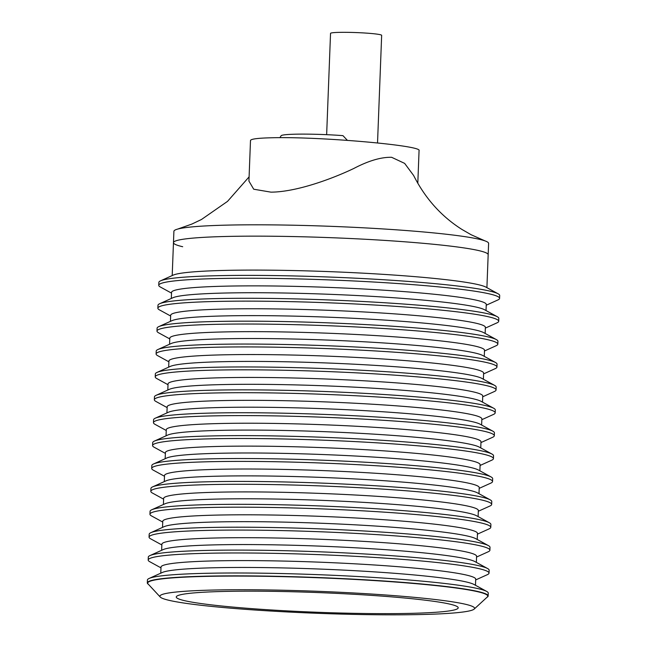 <?xml version="1.0" encoding="UTF-8"?>
<svg xmlns="http://www.w3.org/2000/svg" width="647" height="647" viewBox="0 0 647 647"><rect width="100%" height="100%" fill="white"/><g stroke="black" fill="none" stroke-linecap="round" stroke-linejoin="round"><path stroke-width="0.97" d="M347.366 140.334L342.95 135.644A41.885 2.928 -177.8 0 0 281.138 135.724L279.9 137.682M326.646 134.673L330.536 33.377A25.581 1.787 2.2 0 1 340.193 32.35A25.581 1.787 2.2 0 1 367.237 33.175A25.581 1.787 2.2 0 1 381.657 35.342L377.533 142.906M182.697 246.733A157.472 10.999 2.2 0 1 173.469 242.641L173.897 231.311A157.472 10.999 2.2 0 1 177.577 229.111A157.472 10.999 2.2 0 1 295.776 225.269A157.472 10.999 2.2 0 1 454.453 235.217A157.472 10.999 2.2 0 1 485.113 240.927L471.137 234.74L461.901 229.418C441.335 216.397 425.249 198.419 413.627 175.499L404.642 163.384L391.613 157.294C381.067 157.059 368.491 160.78 353.877 168.438C332.372 178.742 296.48 192.022 270.964 192.151L253.713 189.215L248.933 181.103L250.494 140.488C250.866 138.943 258.388 138.029 273.05 137.738C320.686 136.566 422.693 145.559 419.062 150.614L417.808 183.336M485.113 240.927A157.472 10.999 2.2 0 1 488.606 243.393L488.17 254.732A157.472 10.999 -177.8 0 0 454.016 246.547A157.472 10.999 2.2 0 1 488.17 254.732L486.908 287.656M173.469 242.641A157.472 10.999 2.2 0 1 279.18 236.317A157.472 10.999 2.2 0 1 454.016 246.547A157.472 10.999 -177.8 0 0 279.18 236.317A157.472 10.999 -177.8 0 0 173.469 242.641L172.199 275.565M219.341 589.927A157.472 10.999 2.2 0 1 390.739 595.369A157.472 10.999 2.2 0 1 474.17 609.094A157.472 10.999 2.2 0 1 415.131 614.65A157.472 10.999 2.2 0 1 253.648 609.927A157.472 10.999 2.2 0 1 160.238 597.027A157.472 10.999 2.2 0 1 219.341 589.927M474.17 609.094L487.32 596.979A170.169 11.889 -177.8 0 0 450.854 587.322A170.169 11.889 -177.8 0 0 211.933 576.275A170.169 11.889 -177.8 0 0 148.058 583.942L160.238 597.027M148.414 584.322A170.541 11.913 2.2 0 1 147.314 582.89A170.541 11.913 2.2 0 1 211.706 576.056A170.541 11.913 2.2 0 1 451.153 587.128A170.541 11.913 2.2 0 1 488.145 595.984A170.541 11.913 2.2 0 1 486.932 597.327M147.314 582.89L147.419 580.036A170.541 11.913 2.2 0 1 149.125 578.442A170.541 11.913 2.2 0 1 211.82 573.193A170.541 11.913 2.2 0 1 451.266 584.265A170.541 11.913 2.2 0 1 486.673 591.415A170.541 11.913 2.2 0 1 488.259 593.129L488.145 595.984M160.974 567.856L149.772 561.717A170.541 11.913 2.2 0 1 148.187 560.003A170.541 11.913 2.2 0 1 262.682 553.153A170.541 11.913 2.2 0 1 452.035 564.233A170.541 11.913 2.2 0 1 489.027 573.096A170.541 11.913 2.2 0 1 487.32 574.682L475.682 579.938M148.187 560.003L148.3 557.14A170.541 11.913 2.2 0 1 150.007 555.555A170.541 11.913 2.2 0 1 274.11 550.476A170.541 11.913 2.2 0 1 452.14 561.37A170.541 11.913 2.2 0 1 487.555 568.519A170.541 11.913 2.2 0 1 489.14 570.233L489.027 573.096M160.771 573.185L161.006 567.087A157.472 10.999 2.2 0 1 266.71 560.763A157.472 10.999 2.2 0 1 441.553 570.994A157.472 10.999 2.2 0 1 475.707 579.178L475.472 585.276M486.673 591.415L473.984 584.459A157.472 10.999 -177.8 0 0 441.286 577.86A157.472 10.999 -177.8 0 0 276.9 567.799A157.472 10.999 -177.8 0 0 162.316 572.482L149.125 578.442M161.855 544.96L150.654 538.822A170.541 11.913 2.2 0 1 149.069 537.107A170.541 11.913 2.2 0 1 263.555 530.257A170.541 11.913 2.2 0 1 452.908 541.337A170.541 11.913 2.2 0 1 489.908 550.201A170.541 11.913 2.2 0 1 488.194 551.786L476.556 557.051M149.069 537.107L149.182 534.244A170.541 11.913 2.2 0 1 150.888 532.659A170.541 11.913 2.2 0 1 274.983 527.58A170.541 11.913 2.2 0 1 453.021 538.474A170.541 11.913 2.2 0 1 488.436 545.623A170.541 11.913 2.2 0 1 490.014 547.338L489.908 550.201M161.645 550.29L161.879 544.192A157.472 10.999 2.2 0 1 267.591 537.867A157.472 10.999 2.2 0 1 442.427 548.098A157.472 10.999 2.2 0 1 476.588 556.283L476.354 562.38M487.555 568.519L474.866 561.564A157.472 10.999 -177.8 0 0 442.168 554.964A157.472 10.999 -177.8 0 0 277.781 544.903A157.472 10.999 -177.8 0 0 163.198 549.594L150.007 555.555M162.729 522.064L151.527 515.926A170.541 11.913 2.2 0 1 149.95 514.211A170.541 11.913 2.2 0 1 264.437 507.361A170.541 11.913 2.2 0 1 453.79 518.441A170.541 11.913 2.2 0 1 490.782 527.305A170.541 11.913 2.2 0 1 489.075 528.89L477.437 534.155M149.95 514.211L150.055 511.348A170.541 11.913 2.2 0 1 151.77 509.763A170.541 11.913 2.2 0 1 275.865 504.684A170.541 11.913 2.2 0 1 453.903 515.586A170.541 11.913 2.2 0 1 489.31 522.736A170.541 11.913 2.2 0 1 490.895 524.442L490.782 527.305M162.526 527.394L162.761 521.296A157.472 10.999 2.2 0 1 268.473 514.972A157.472 10.999 2.2 0 1 443.308 525.21A157.472 10.999 2.2 0 1 477.47 533.387L477.235 539.485M488.436 545.623L475.747 538.668A157.472 10.999 -177.8 0 0 443.041 532.069A157.472 10.999 -177.8 0 0 278.655 522.008A157.472 10.999 -177.8 0 0 164.071 526.698L150.888 532.659M163.61 499.169L152.409 493.03A170.541 11.913 2.2 0 1 150.832 491.316A170.541 11.913 2.2 0 1 265.319 484.466A170.541 11.913 2.2 0 1 454.671 495.553A170.541 11.913 2.2 0 1 491.663 504.409A170.541 11.913 2.2 0 1 489.957 506.003L478.319 511.259M150.832 491.316L150.937 488.461A170.541 11.913 2.2 0 1 152.643 486.868A170.541 11.913 2.2 0 1 276.746 481.797A170.541 11.913 2.2 0 1 454.784 492.691A170.541 11.913 2.2 0 1 490.191 499.84A170.541 11.913 2.2 0 1 491.777 501.554L491.663 504.409M163.408 504.506L163.642 498.408A157.472 10.999 2.2 0 1 269.354 492.076A157.472 10.999 2.2 0 1 444.19 502.315A157.472 10.999 2.2 0 1 478.343 510.499L478.109 516.597M489.31 522.736L476.621 515.78A157.472 10.999 -177.8 0 0 443.923 509.173A157.472 10.999 -177.8 0 0 279.536 499.12A157.472 10.999 -177.8 0 0 164.953 503.803L151.77 509.763M164.492 476.281L153.29 470.143A170.541 11.913 2.2 0 1 151.705 468.428A170.541 11.913 2.2 0 1 266.2 461.578A170.541 11.913 2.2 0 1 455.553 472.658A170.541 11.913 2.2 0 1 492.545 481.522A170.541 11.913 2.2 0 1 490.838 483.107L479.192 488.364M151.705 468.428L151.819 465.565A170.541 11.913 2.2 0 1 153.525 463.98A170.541 11.913 2.2 0 1 277.628 458.901A170.541 11.913 2.2 0 1 455.658 469.795A170.541 11.913 2.2 0 1 491.073 476.944A170.541 11.913 2.2 0 1 492.658 478.659L492.545 481.522M164.289 481.611L164.516 475.513A157.472 10.999 2.2 0 1 270.228 469.188A157.472 10.999 2.2 0 1 445.071 479.419A157.472 10.999 2.2 0 1 479.225 487.603L478.99 493.701M490.191 499.84L477.502 492.885A157.472 10.999 -177.8 0 0 444.804 486.285A157.472 10.999 -177.8 0 0 280.418 476.224A157.472 10.999 -177.8 0 0 165.834 480.907L152.643 486.868M165.373 453.385L154.172 447.247A170.541 11.913 2.2 0 1 152.587 445.532A170.541 11.913 2.2 0 1 267.074 438.682A170.541 11.913 2.2 0 1 456.426 449.762A170.541 11.913 2.2 0 1 493.426 458.626A170.541 11.913 2.2 0 1 491.712 460.211L480.074 465.476M152.587 445.532L152.7 442.669A170.541 11.913 2.2 0 1 154.407 441.084A170.541 11.913 2.2 0 1 278.501 436.005A170.541 11.913 2.2 0 1 456.539 446.899A170.541 11.913 2.2 0 1 491.955 454.048A170.541 11.913 2.2 0 1 493.532 455.763L493.426 458.626M165.163 458.715L165.397 452.617A157.472 10.999 2.2 0 1 271.109 446.293A157.472 10.999 2.2 0 1 445.945 456.523A157.472 10.999 2.2 0 1 480.106 464.708L479.872 470.806M491.073 476.944L478.384 469.989A157.472 10.999 -177.8 0 0 445.686 463.389A157.472 10.999 -177.8 0 0 281.299 453.329A157.472 10.999 -177.8 0 0 166.716 458.019L153.525 463.98M166.247 430.49L155.045 424.351A170.541 11.913 2.2 0 1 153.468 422.637A170.541 11.913 2.2 0 1 267.955 415.786A170.541 11.913 2.2 0 1 457.308 426.866A170.541 11.913 2.2 0 1 494.3 435.73A170.541 11.913 2.2 0 1 492.593 437.315L480.956 442.58M153.468 422.637L153.574 419.774A170.541 11.913 2.2 0 1 155.288 418.188A170.541 11.913 2.2 0 1 279.383 413.109A170.541 11.913 2.2 0 1 457.421 424.011A170.541 11.913 2.2 0 1 492.828 431.161A170.541 11.913 2.2 0 1 494.413 432.867L494.3 435.73M166.044 435.819L166.279 429.721A157.472 10.999 2.2 0 1 271.991 423.397A157.472 10.999 2.2 0 1 446.826 433.636A157.472 10.999 2.2 0 1 480.988 441.812L480.753 447.91M491.955 454.048L479.257 447.093A157.472 10.999 -177.8 0 0 446.559 440.494A157.472 10.999 -177.8 0 0 282.173 430.433A157.472 10.999 -177.8 0 0 167.589 435.124L154.407 441.084M167.128 407.594L155.927 401.455A170.541 11.913 2.2 0 1 154.342 399.749A170.541 11.913 2.2 0 1 268.837 392.891A170.541 11.913 2.2 0 1 458.189 403.979A170.541 11.913 2.2 0 1 495.181 412.843A170.541 11.913 2.2 0 1 493.475 414.428L481.837 419.685M154.342 399.749L154.455 396.886A170.541 11.913 2.2 0 1 156.162 395.301A170.541 11.913 2.2 0 1 280.264 390.222A170.541 11.913 2.2 0 1 458.294 401.116A170.541 11.913 2.2 0 1 493.71 408.265A170.541 11.913 2.2 0 1 495.295 409.98L495.181 412.843M166.926 412.932L167.161 406.834A157.472 10.999 2.2 0 1 272.872 400.501A157.472 10.999 2.2 0 1 447.708 410.74A157.472 10.999 2.2 0 1 481.861 418.924L481.627 425.022M492.828 431.161L480.139 424.206A157.472 10.999 -177.8 0 0 447.441 417.598A157.472 10.999 -177.8 0 0 283.054 407.545A157.472 10.999 -177.8 0 0 168.471 412.228L155.288 418.188M168.01 384.706L156.809 378.568A170.541 11.913 2.2 0 1 155.223 376.853A170.541 11.913 2.2 0 1 269.718 370.003A170.541 11.913 2.2 0 1 459.071 381.083A170.541 11.913 2.2 0 1 496.063 389.947A170.541 11.913 2.2 0 1 494.357 391.532L482.711 396.789M155.223 376.853L155.337 373.99A170.541 11.913 2.2 0 1 157.043 372.405A170.541 11.913 2.2 0 1 281.146 367.326A170.541 11.913 2.2 0 1 459.176 378.22A170.541 11.913 2.2 0 1 494.591 385.369A170.541 11.913 2.2 0 1 496.168 387.084L496.063 389.947M167.808 390.036L168.034 383.938A157.472 10.999 2.2 0 1 273.746 377.613A157.472 10.999 2.2 0 1 448.589 387.844A157.472 10.999 2.2 0 1 482.743 396.029L482.508 402.127M493.71 408.265L481.02 401.31A157.472 10.999 -177.8 0 0 448.322 394.71A157.472 10.999 -177.8 0 0 283.936 384.65A157.472 10.999 -177.8 0 0 169.352 389.332L156.162 395.301M168.891 361.81L157.69 355.672A170.541 11.913 2.2 0 1 156.105 353.958A170.541 11.913 2.2 0 1 270.592 347.107A170.541 11.913 2.2 0 1 459.944 358.187A170.541 11.913 2.2 0 1 496.945 367.051A170.541 11.913 2.2 0 1 495.23 368.636L483.592 373.901M156.105 353.958L156.218 351.095A170.541 11.913 2.2 0 1 157.925 349.509A170.541 11.913 2.2 0 1 282.019 344.43A170.541 11.913 2.2 0 1 460.057 355.324A170.541 11.913 2.2 0 1 495.473 362.474A170.541 11.913 2.2 0 1 497.05 364.188L496.945 367.051M168.681 367.14L168.916 361.042A157.472 10.999 2.2 0 1 274.627 354.718A157.472 10.999 2.2 0 1 449.463 364.948A157.472 10.999 2.2 0 1 483.624 373.133L483.39 379.231M494.591 385.369L481.902 378.414A157.472 10.999 -177.8 0 0 449.204 371.815A157.472 10.999 -177.8 0 0 284.817 361.754A157.472 10.999 -177.8 0 0 170.234 366.445L157.043 372.405M169.765 338.915L158.564 332.776A170.541 11.913 2.2 0 1 156.986 331.062A170.541 11.913 2.2 0 1 271.473 324.212A170.541 11.913 2.2 0 1 460.826 335.292A170.541 11.913 2.2 0 1 497.818 344.155A170.541 11.913 2.2 0 1 496.112 345.741L484.474 351.006M156.986 331.062L157.092 328.199A170.541 11.913 2.2 0 1 158.806 326.614A170.541 11.913 2.2 0 1 282.901 321.543A170.541 11.913 2.2 0 1 460.939 332.437A170.541 11.913 2.2 0 1 496.346 339.586A170.541 11.913 2.2 0 1 497.931 341.292L497.818 344.155M169.563 344.244L169.797 338.155A157.472 10.999 2.2 0 1 275.509 331.822A157.472 10.999 2.2 0 1 450.344 342.061A157.472 10.999 2.2 0 1 484.506 350.237L484.271 356.335M495.473 362.474L482.775 355.518A157.472 10.999 -177.8 0 0 450.077 348.919A157.472 10.999 -177.8 0 0 285.691 338.858A157.472 10.999 -177.8 0 0 171.107 343.549L157.925 349.509M170.646 316.019L159.445 309.881A170.541 11.913 2.2 0 1 157.86 308.174A170.541 11.913 2.2 0 1 272.355 301.316A170.541 11.913 2.2 0 1 461.707 312.404A170.541 11.913 2.2 0 1 498.7 321.268A170.541 11.913 2.2 0 1 496.993 322.853L485.355 328.11M157.86 308.174L157.973 305.311A170.541 11.913 2.2 0 1 159.68 303.726A170.541 11.913 2.2 0 1 283.782 298.647A170.541 11.913 2.2 0 1 461.812 309.541A170.541 11.913 2.2 0 1 497.228 316.69A170.541 11.913 2.2 0 1 498.813 318.405L498.7 321.268M170.444 321.357L170.679 315.259A157.472 10.999 2.2 0 1 276.39 308.934A157.472 10.999 2.2 0 1 451.226 319.165A157.472 10.999 2.2 0 1 485.379 327.35L485.145 333.448M496.346 339.586L483.657 332.631A157.472 10.999 -177.8 0 0 450.959 326.023A157.472 10.999 -177.8 0 0 286.572 315.971A157.472 10.999 -177.8 0 0 171.989 320.653L158.806 326.614M171.528 293.131L160.327 286.993A170.541 11.913 2.2 0 1 158.741 285.278A170.541 11.913 2.2 0 1 273.228 278.428A170.541 11.913 2.2 0 1 462.589 289.508A170.541 11.913 2.2 0 1 499.581 298.372A170.541 11.913 2.2 0 1 497.875 299.957L486.229 305.222M158.741 285.278L158.855 282.415A170.541 11.913 2.2 0 1 160.561 280.83A170.541 11.913 2.2 0 1 284.656 275.751A170.541 11.913 2.2 0 1 462.694 286.645A170.541 11.913 2.2 0 1 498.109 293.795A170.541 11.913 2.2 0 1 499.686 295.509L499.581 298.372M171.318 298.461L171.552 292.363A157.472 10.999 2.2 0 1 277.264 286.039A157.472 10.999 2.2 0 1 452.107 296.269A157.472 10.999 2.2 0 1 486.261 304.454L486.026 310.552M497.228 316.69L484.538 309.735A157.472 10.999 -177.8 0 0 451.841 303.136A157.472 10.999 -177.8 0 0 287.454 293.075A157.472 10.999 -177.8 0 0 172.87 297.757L159.68 303.726M498.109 293.795L486.01 287.163A158.078 11.039 -177.8 0 0 453.183 280.539A158.078 11.039 -177.8 0 0 288.158 270.438A158.078 11.039 -177.8 0 0 173.129 275.145L160.561 280.83M229.531 591.334A141.07 9.851 -177.8 0 0 176.582 597.699A141.07 9.851 -177.8 0 0 260.304 609.248A141.07 9.851 -177.8 0 0 404.933 613.477A141.07 9.851 -177.8 0 0 457.817 608.503A141.07 9.851 -177.8 0 0 383.121 596.202A141.07 9.851 -177.8 0 0 229.531 591.334M177.577 229.111L191.819 224.088L201.452 219.503L227.518 201.387L249.103 176.857"/></g></svg>
